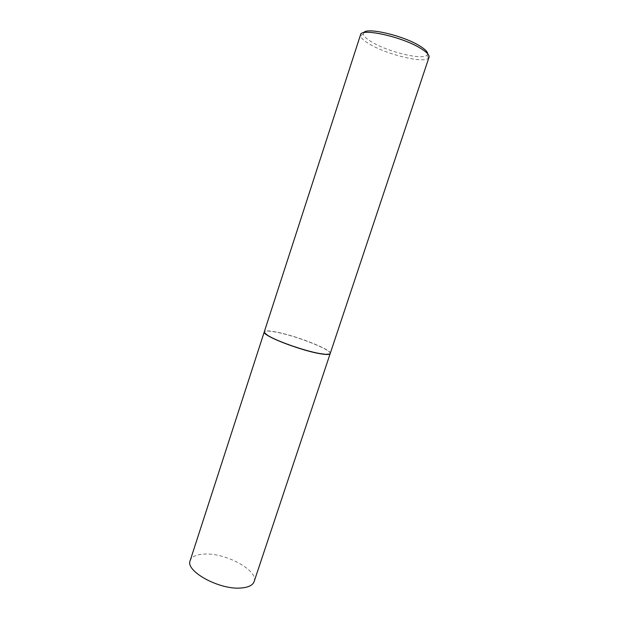 <?xml version="1.0" encoding="UTF-8"?>
<svg xmlns="http://www.w3.org/2000/svg" width="619" height="619" viewBox="0 0 619 619"><rect width="100%" height="100%" fill="white"/><g stroke="black" fill="none" stroke-linecap="round" stroke-linejoin="round"><path stroke-width="0.46" stroke-dasharray="3.1 2.32" d="M254.123 581.597C258.657 570.54 225.858 552.79 204.51 554.059C196.532 554.392 191.758 556.558 190.18 560.574M330.182 353.581C332.225 350.021 297.035 336.109 276.747 332.233C269.141 330.716 264.978 330.616 264.267 331.908M329.618 354.029C335.599 351.515 298.327 336.349 276.809 332.264C268.027 330.538 263.911 330.647 264.452 332.604M330.221 353.472C332.264 349.921 297.066 336.009 276.778 332.124C269.172 330.616 265.009 330.507 264.298 331.799M429.013 57.304L428.534 58.085C424.263 63.556 388.221 54.998 370.417 44.599C364.251 41.094 360.931 38.13 360.459 35.701L360.537 34.796M427.652 53.721L427.118 55.091C423.187 60.322 389.305 52.329 372.638 42.518C366.874 39.221 363.786 36.42 363.376 34.13L363.755 32.714M363.376 34.13L360.459 35.701M427.118 55.091L428.534 58.085"/><path stroke-width="0.93" d="M190.18 560.574C184.965 571.113 219.668 590.186 241.224 587.996C248.482 587.392 252.784 585.257 254.123 581.597L330.182 353.581C329.656 354.788 325.965 354.772 319.094 353.526C298.768 349.983 261.365 335.088 264.267 331.908L190.18 560.574M264.452 332.604L267.671 335.413C276.035 340.968 303.836 350.787 319.025 353.488L325.362 354.377L329.618 354.029M264.298 331.799C264.073 332.565 265.172 333.726 267.609 335.281C276.004 340.86 303.898 350.702 319.133 353.418L325.493 354.308C328.372 354.501 329.95 354.223 330.221 353.472L429.013 57.304C429.625 55.106 426.777 52.089 420.479 48.259C401.94 36.699 360.854 27.716 360.537 34.796L264.298 331.799M363.755 32.714C366.286 27.012 402.984 35.453 419.55 45.814C424.835 49.025 427.536 51.663 427.652 53.721"/></g></svg>
